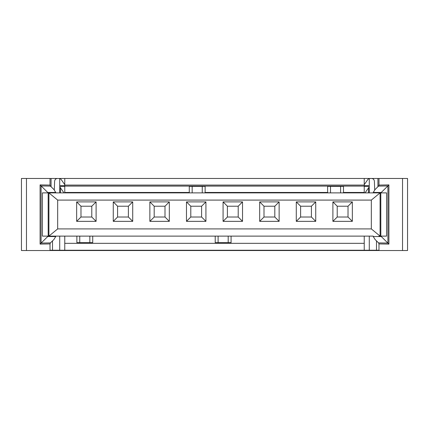 <?xml version="1.0" encoding="UTF-8"?>
<svg xmlns="http://www.w3.org/2000/svg" width="429" height="429" viewBox="0 0 429 429"><rect width="100%" height="100%" fill="white"/><g stroke="black" fill="none" stroke-linecap="round" stroke-linejoin="round"><path stroke-width="0.64" d="M364.237 243.323L364.237 250.241L64.763 250.241L64.763 243.323L364.237 243.323L364.237 236.116L64.763 236.116L64.763 243.323M364.237 250.241L376.485 250.241L376.485 240.867M378.946 236.116L380.089 236.116L380.089 192.884L372.999 192.884M376.485 250.241L378.984 250.241M64.763 250.241L50.016 250.241M374.71 189.908L374.378 181.242C374.152 179.515 373.192 178.593 371.498 178.469L369.278 178.582A2.88 2.88 0 0 0 367.712 179.703L364.237 184.668M364.237 185.677L368.559 185.677L368.559 186.401L364.237 186.401M368.559 192.884L368.559 187.387A1.443 1.443 0 0 1 368.296 188.213L365.025 192.884M52.515 250.241L52.515 240.867M63.975 192.884L60.704 188.213A1.443 1.443 0 0 1 60.441 187.387L60.441 192.884M64.763 185.677L60.441 185.677L60.441 186.401L64.763 186.401M64.763 184.668L61.288 179.703A2.88 2.88 0 0 0 59.706 178.582L57.502 178.469C55.818 178.587 54.858 179.51 54.622 181.242L54.29 189.908M372.158 236.116L231.075 236.116L231.075 242.605L215.219 242.605L215.219 236.116L92.723 236.116L92.723 242.605L76.871 242.605L76.871 236.116L56.843 236.116M56.843 192.884L64.763 192.884L64.763 178.469L364.237 178.469L364.237 192.884L372.158 192.884M364.237 178.469L377.928 178.469L377.928 186.717M378.946 178.469L377.928 178.469L378.984 178.469L378.946 185.414M26.475 250.531L21.45 250.531L21.45 178.469L26.475 178.469L26.475 250.531L378.984 250.531L378.984 243.924L388.91 244.101L388.91 184.899L378.984 185.076L378.984 178.469L407.55 178.469L407.55 250.531L402.525 250.531L402.525 178.469M51.072 186.717L51.072 178.469L26.475 178.469M64.763 178.469L58.961 178.469M57.475 178.469L51.105 178.469M64.763 192.884L364.237 192.884M381.252 236.116L381.252 236.54L387.913 243.082L387.913 185.923L380.807 192.884L380.829 236.116L386.572 236.116L386.572 192.884L48.911 192.884L48.911 236.116L373.214 236.116M55.786 192.884L42.428 192.884L42.428 236.116L56.119 236.116M378.984 243.924L378.55 242.894L375.085 239.495L373.246 236.54L381.252 236.54L380.089 236.116L371.321 228.914L371.321 200.091L380.089 192.884M52.515 236.116L48.911 236.116L57.679 228.914L371.321 228.914M381.252 192.884L381.252 192.46L373.246 192.46L375.085 189.505L378.55 186.106L378.984 185.076M378.984 250.531L402.525 250.531M50.016 178.469L50.016 185.076L40.09 184.899L40.09 244.101L50.016 243.924L50.016 250.531M47.748 236.116L47.748 236.54L48.193 236.116L48.171 192.884L47.748 192.46L55.754 192.46L53.915 189.505L50.45 186.106L50.016 185.076M47.748 192.884L47.748 192.46L41.087 185.918L41.087 243.082L47.748 236.54L55.754 236.54L53.915 239.495L50.45 242.894L50.016 243.924M373.246 192.46L373.005 192.884M373.246 236.54L373.005 236.116M55.754 192.46L55.995 192.884M55.754 236.54L55.995 236.116M371.321 200.091L57.679 200.091L48.911 192.884M343.484 192.884L343.484 186.401L340.599 186.401L340.599 192.884M330.512 192.884L330.512 186.401L340.599 186.401M327.633 192.884L327.633 186.401L330.512 186.401M189.28 192.884L189.28 186.401L205.132 186.401L205.132 192.884M202.252 192.884L202.252 186.401M192.16 192.884L192.16 186.401M79.751 236.116L79.751 242.605M89.838 236.116L89.838 242.605M218.104 236.116L218.104 242.605M228.19 236.116L228.19 242.605M348.021 217.02L337.215 217.02L337.215 206.215L348.021 206.215L348.021 217.02L352.348 221.348L352.348 201.893L332.893 201.893L332.893 221.348L352.348 221.348M300.611 206.215L311.416 206.215L311.416 217.02L300.611 217.02L300.611 206.215L296.283 201.893L296.283 221.348L315.739 221.348L315.739 201.893L296.283 201.893M264.001 206.215L274.812 206.215L274.812 217.02L264.001 217.02L264.001 206.215L259.679 201.893L259.679 221.348L279.134 221.348L279.134 201.893L259.679 201.893M227.397 206.215L238.208 206.215L238.208 217.02L227.397 217.02L227.397 206.215L223.075 201.893L223.075 221.348L242.53 221.348L242.53 201.893L223.075 201.893M190.792 206.215L201.603 206.215L201.603 217.02L190.792 217.02L190.792 206.215L186.47 201.893L186.47 221.348L205.925 221.348L205.925 201.893L186.47 201.893M154.188 206.215L164.999 206.215L164.999 217.02L154.188 217.02L154.188 206.215L149.866 201.893L149.866 221.348L169.321 221.348L169.321 201.893L149.866 201.893M117.584 206.215L128.389 206.215L128.389 217.02L117.584 217.02L117.584 206.215L113.261 201.893L113.261 221.348L132.717 221.348L132.717 201.893L113.261 201.893M91.785 217.02L80.979 217.02L80.979 206.215L91.785 206.215L91.785 217.02L96.107 221.348L96.107 201.893L76.652 201.893L76.652 221.348L96.107 221.348M387.907 185.923L388.91 184.899M387.907 243.082L388.91 244.101M41.093 243.082L40.09 244.101M41.093 185.923L40.09 184.899M57.679 200.091L57.679 228.914M348.021 206.215L352.348 201.893M337.215 206.215L332.893 201.893M337.215 217.02L332.893 221.348M300.611 217.02L296.283 221.348M311.416 217.02L315.739 221.348M311.416 206.215L315.739 201.893M274.812 217.02L279.134 221.348M274.812 206.215L279.134 201.893M264.001 217.02L259.679 221.348M238.208 217.02L242.53 221.348M238.208 206.215L242.53 201.893M227.397 217.02L223.075 221.348M201.603 217.02L205.925 221.348M201.603 206.215L205.925 201.893M190.792 217.02L186.47 221.348M164.999 217.02L169.321 221.348M164.999 206.215L169.321 201.893M154.188 217.02L149.866 221.348M128.389 217.02L132.717 221.348M128.389 206.215L132.717 201.893M117.584 217.02L113.261 221.348M91.785 206.215L96.107 201.893M80.979 206.215L76.652 201.893M80.979 217.02L76.652 221.348M369.278 250.241L369.278 236.116M369.278 192.884L369.278 178.528M59.722 250.241L59.722 236.116M59.722 192.884L59.722 178.528M64.763 185.081L364.237 185.081M64.763 186.1L364.237 186.1M64.763 192.46L189.28 192.46M205.132 192.46L327.633 192.46M343.484 192.46L364.237 192.46M378.55 242.894L387.907 243.066M387.907 185.934L378.55 186.106M41.093 243.066L50.45 242.894M50.45 186.106L41.104 185.934"/></g></svg>
